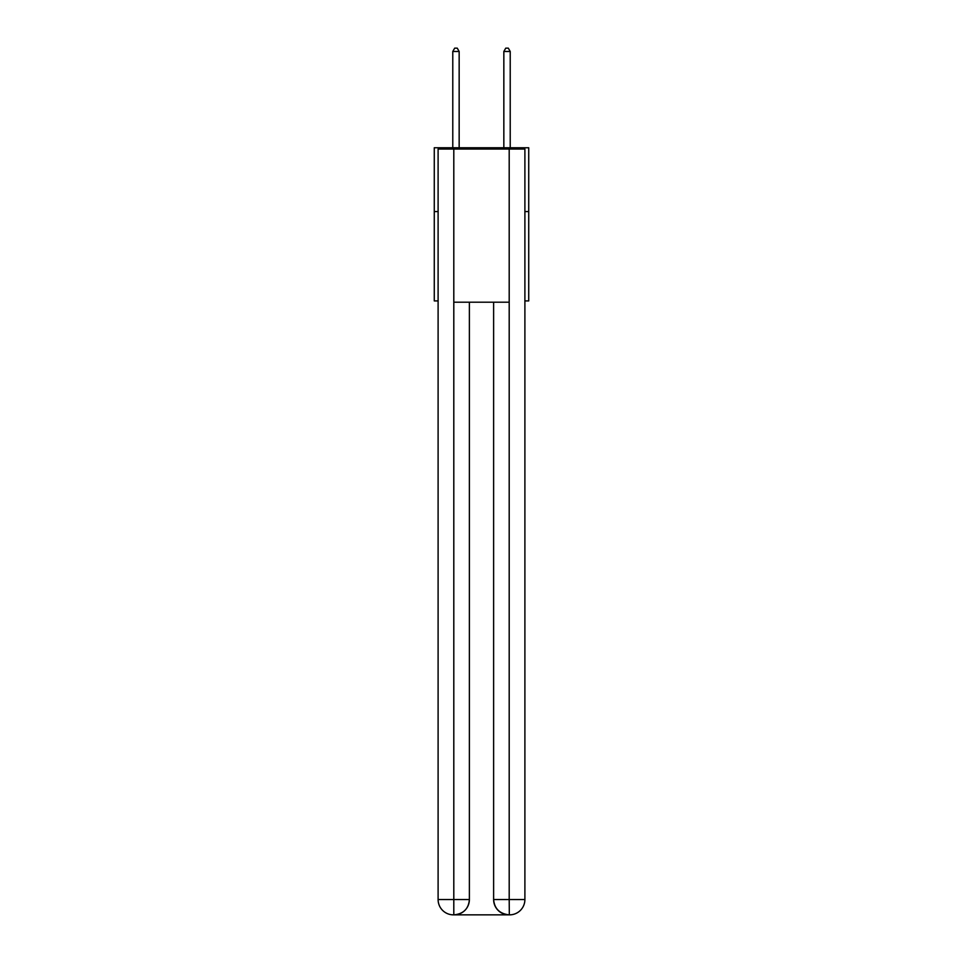 <?xml version="1.0" encoding="UTF-8"?>
<svg xmlns="http://www.w3.org/2000/svg" width="963" height="963" viewBox="0 0 963 963"><rect width="100%" height="100%" fill="white"/><g stroke="black" fill="none" stroke-linecap="round" stroke-linejoin="round"><path stroke-width="1.44" d="M438.105 211.571L434.277 211.571L434.277 147.76L528.723 147.76L528.723 300.925L524.895 300.925M434.277 211.571L434.277 300.925L438.105 300.925M528.723 211.571L524.895 211.571M453.417 914.85A15.312 15.312 0 0 1 438.105 899.538L469.378 899.538L469.378 302.201L469.378 899.538A15.312 15.312 0 0 1 454.055 914.85L453.417 914.85A15.312 15.312 0 0 1 438.105 899.538L438.105 149.036L453.802 149.036L453.802 302.201L509.198 302.201L509.198 149.036L453.802 149.036M509.198 149.036L524.895 149.036L524.895 899.538A15.312 15.312 0 0 1 509.583 914.85L508.946 914.85A15.312 15.312 0 0 1 493.622 899.538L493.622 302.201L493.622 899.538C494.404 908.566 499.508 913.67 508.946 914.85L454.055 914.85C463.528 913.863 468.632 908.759 469.378 899.538M493.622 899.538L509.198 899.538L509.319 914.85M453.802 302.201L453.802 914.85M459.158 147.76L459.158 51.472L452.779 51.472L452.779 147.76M452.779 51.472L454.692 48.15L457.244 48.15L459.158 51.472M510.221 147.76L510.221 51.472L503.842 51.472L503.842 147.76M503.842 51.472L505.756 48.15L508.308 48.15L510.221 51.472M509.198 302.201L509.198 899.538L524.895 899.538"/></g></svg>
